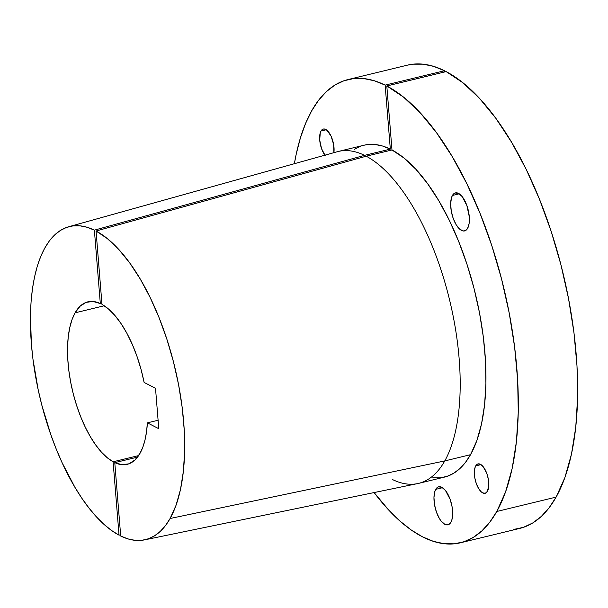 <?xml version="1.0" encoding="UTF-8"?>
<svg xmlns="http://www.w3.org/2000/svg" width="608" height="608" viewBox="0 0 608 608"><rect width="100%" height="100%" fill="white"/><g stroke="black" fill="none" stroke-linecap="round" stroke-linejoin="round"><path stroke-width="0.91" d="M452.42 195.464A19.562 8.39 76.4 0 1 455.415 192.896A19.562 8.39 76.4 0 1 467.005 205.907A19.562 8.39 76.4 0 1 467.62 228.35L469.14 223.372L469.27 216.638L466.876 205.55L462.179 196.604L458.523 193.382L455.096 192.987L452.42 195.464L451.501 197.684L450.657 203.65L451.242 210.877L453.165 218.257L456.129 224.679L459.686 229.148L463.296 230.994L466.404 229.938L467.62 228.35A19.562 8.39 76.4 0 1 464.634 230.918A19.562 8.39 76.4 0 1 453.044 217.907A19.562 8.39 76.4 0 1 452.42 195.464L459.245 193.808L452.42 195.464M435.723 489.356A19.562 8.39 76.4 0 1 438.71 486.788A19.562 8.39 76.4 0 1 450.3 499.799A19.562 8.39 76.4 0 1 450.916 522.242L451.843 520.03L452.679 514.056L452.094 506.829L450.178 499.449L445.474 490.504L441.818 487.282L438.398 486.879L436.932 487.768L434.796 491.576L433.952 497.542L434.538 504.769L436.46 512.156L439.424 518.571L441.165 521.102L444.813 524.324L448.24 524.727L450.916 522.242A19.562 8.39 76.4 0 1 447.929 524.818A19.562 8.39 76.4 0 1 436.339 511.799A19.562 8.39 76.4 0 1 435.723 489.356L442.54 487.7L435.723 489.356M324.892 155.177A15.116 6.483 76.4 0 1 320.986 131.032L326.26 129.755L320.986 131.032A15.116 6.483 76.4 0 1 323.296 129.048A15.116 6.483 76.4 0 1 331.223 136.496A15.116 6.483 76.4 0 1 333.891 152.669L333.64 144.537L331.094 136.207L327.119 130.416L324.33 128.987L323.053 129.116L320.986 131.032L320.272 132.749L319.709 140.083L321.556 148.648L325.189 155.564M475.714 465.895A15.116 6.483 76.4 0 1 478.025 463.912A15.116 6.483 76.4 0 1 486.978 473.959A15.116 6.483 76.4 0 1 487.456 491.302L488.817 484.979L488.368 479.393L486.879 473.693L483.246 466.777L480.426 464.292L477.782 463.98L476.649 464.672L475 467.605L474.346 472.218L474.802 477.804L476.284 483.512L478.58 488.467L481.323 491.925L482.744 492.913L485.389 493.217L487.456 491.302A15.116 6.483 76.4 0 1 485.146 493.293A15.116 6.483 76.4 0 1 476.193 483.238A15.116 6.483 76.4 0 1 475.714 465.895L480.981 464.618L475.714 465.895M418.684 483.36L444.448 477.113A170.749 73.241 -103.6 0 0 470.531 454.678A170.749 73.241 -103.6 0 0 474.004 288.336A170.749 73.241 -103.6 0 0 391.985 149.963L366.221 156.21L96.049 231.01A161.105 69.107 76.4 0 1 173.402 361.593A161.105 69.107 76.4 0 1 170.111 518.495L444.767 460.925A170.749 73.241 -103.6 0 0 448.24 294.584A170.749 73.241 -103.6 0 0 366.221 156.21A170.749 73.241 76.4 0 1 448.24 294.584A170.749 73.241 76.4 0 1 444.767 460.925A170.749 73.241 76.4 0 1 418.684 483.36A170.749 73.241 76.4 0 1 392.358 479.476M432.782 477.766L440.154 477.842L447.184 476.315L453.788 473.199L459.929 468.525L465.523 462.331L470.531 454.678L444.767 460.925L470.531 454.678L476.809 440.709L481.528 423.966L484.584 404.791L485.921 383.618L485.503 360.878L483.345 337.083L479.484 312.725L474.004 288.336L467.035 264.434L458.713 241.543L449.228 220.142L438.771 200.693L427.576 183.608L415.872 169.267L403.925 157.974L391.985 149.963L386.81 85.979A238.336 102.235 76.4 0 1 501.547 278.958A238.336 102.235 76.4 0 1 496.782 511.488A238.336 102.235 76.4 0 1 460.37 542.8A238.336 102.235 76.4 0 1 374.102 492.564L388.976 510.34L400.132 521.208L411.335 530.054L422.461 536.796L433.413 541.363L444.091 543.712L454.381 543.818L464.185 541.69L473.412 537.335L481.977 530.807L489.79 522.166L496.782 511.488L556.115 497.101L496.782 511.488L505.552 491.963L512.141 468.548L516.412 441.742L518.267 412.133L517.666 380.357L514.626 347.084L509.215 313.044L501.547 278.958L491.781 245.571L480.13 213.59L466.845 183.715L452.215 156.575L436.559 132.764L420.196 112.792L403.499 97.082L386.81 85.979L391.985 149.963L366.221 156.21L96.049 231.01L107.312 238.579L118.583 249.25L129.61 262.785L140.174 278.905L150.032 297.251L158.984 317.444L166.828 339.044L173.402 361.593L178.562 384.598L182.202 407.573L184.239 430.023L184.627 451.463L183.365 471.436L180.477 489.516L176.031 505.316L170.111 518.495L165.452 525.616L160.254 531.407L154.569 535.808L148.436 538.779L141.922 540.299L135.082 540.337L127.992 538.908L120.703 536.02L114.775 462.635L137.537 457.117L114.775 462.635L122.117 464.71L128.934 463.813L134.968 459.982L140.007 453.348A83.592 35.857 76.4 0 1 127.239 464.33A83.592 35.857 76.4 0 1 114.775 462.635L120.703 536.02A161.105 69.107 76.4 0 0 144.499 539.881A161.105 69.107 76.4 0 0 170.111 518.495L444.767 460.925A170.749 73.241 -103.6 0 1 417.62 483.596L144.499 539.881M460.37 542.8L519.703 528.413A238.336 102.235 -103.6 0 0 556.115 497.101A238.336 102.235 -103.6 0 0 560.88 264.579A238.336 102.235 -103.6 0 0 446.15 71.6L386.81 85.979L446.15 71.6L462.832 82.696L479.537 98.405L495.892 118.378L511.556 142.188L526.186 169.328L539.463 199.211L551.114 231.184L560.88 264.579L568.548 298.657L573.967 332.705L577 365.97L577.6 397.754L575.746 427.363L571.474 454.161L564.885 477.576L556.115 497.101L549.123 507.779L541.31 516.428L532.752 522.956L523.518 527.303L513.714 529.439M348.072 79.542L407.406 65.155A238.336 102.235 -103.6 0 1 444.478 70.741L444.577 71.98L444.478 70.741L385.145 85.128L390.321 149.112L385.145 85.128L374.308 80.758L363.759 78.561L353.59 78.569L343.892 80.773L334.772 85.158L326.306 91.679L318.577 100.267L311.661 110.854L305.566 123.454L300.413 137.872L296.263 153.953L294.378 163.704A238.336 102.235 76.4 0 1 311.661 110.854A238.336 102.235 76.4 0 1 348.072 79.542A238.336 102.235 76.4 0 1 385.145 85.128L444.478 70.741L433.648 66.371L423.092 64.182L412.923 64.19L407.292 65.185M75.08 312.824A83.592 35.857 76.4 0 1 87.848 301.842A83.592 35.857 76.4 0 1 100.312 303.544L101.878 303.164L100.312 303.544L92.963 301.469L86.154 302.358L80.112 306.196L75.08 312.824L104.234 305.763L75.08 312.824L72.018 319.633L69.715 327.788L68.21 337.113L67.549 347.419L67.731 358.484L68.765 370.074L70.619 381.938L73.264 393.832L76.638 405.49L80.666 416.678L85.264 427.143L90.334 436.681L95.775 445.071L101.46 452.154L107.282 457.756L113.103 461.776A83.592 35.857 76.4 0 1 73.264 393.832A83.592 35.857 76.4 0 1 75.08 312.824M68.598 226.776A161.105 69.107 76.4 0 1 94.377 230.158L364.557 155.359L390.321 149.112A170.749 73.241 -103.6 0 0 363.994 145.228L338.23 151.476A170.749 73.241 76.4 0 1 364.557 155.359A170.749 73.241 -103.6 0 0 337.182 151.749L68.598 226.776A161.105 69.107 76.4 0 0 34.8 371.86A161.105 69.107 76.4 0 0 119.039 535.162L120.612 534.835L119.039 535.162L113.103 461.776L138.632 455.59L113.103 461.776L119.039 535.162L111.56 530.488L104.044 524.408L96.558 516.982L89.178 508.296L81.974 498.408L75.004 487.434L62.069 462.62L56.225 449.023L50.859 434.796L41.792 405.012L38.182 389.736L32.954 359.138L31.388 344.105L30.446 315.294L31.069 301.788L32.422 289.051L34.481 277.21L37.24 266.38L40.668 256.652L44.726 248.125L49.385 240.874L54.598 234.984L60.306 230.493L66.47 227.453L73.021 225.895L79.899 225.826L87.043 227.255L94.377 230.158L100.312 303.544L94.377 230.158L364.557 155.359L390.321 149.112L382.592 146.034L375.068 144.514L367.81 144.544L363.911 145.244M101.977 304.395A83.592 35.857 76.4 0 1 144.111 382.44L141.026 369.322L137.058 356.554L132.331 344.485L126.958 333.412L121.076 323.638L114.844 315.408L108.422 308.94L101.977 304.395L96.049 231.01L101.977 304.395M147.379 422.849A83.592 35.857 76.4 0 1 140.007 453.348L142.804 447.268L144.985 440.07L146.52 431.878L147.379 422.849L158.779 428.686L155.511 388.276L144.111 382.44L155.511 388.276L158.779 428.686L147.379 422.849L158.095 420.25L147.379 422.849M360.901 146.148L354.396 149.294"/></g></svg>
